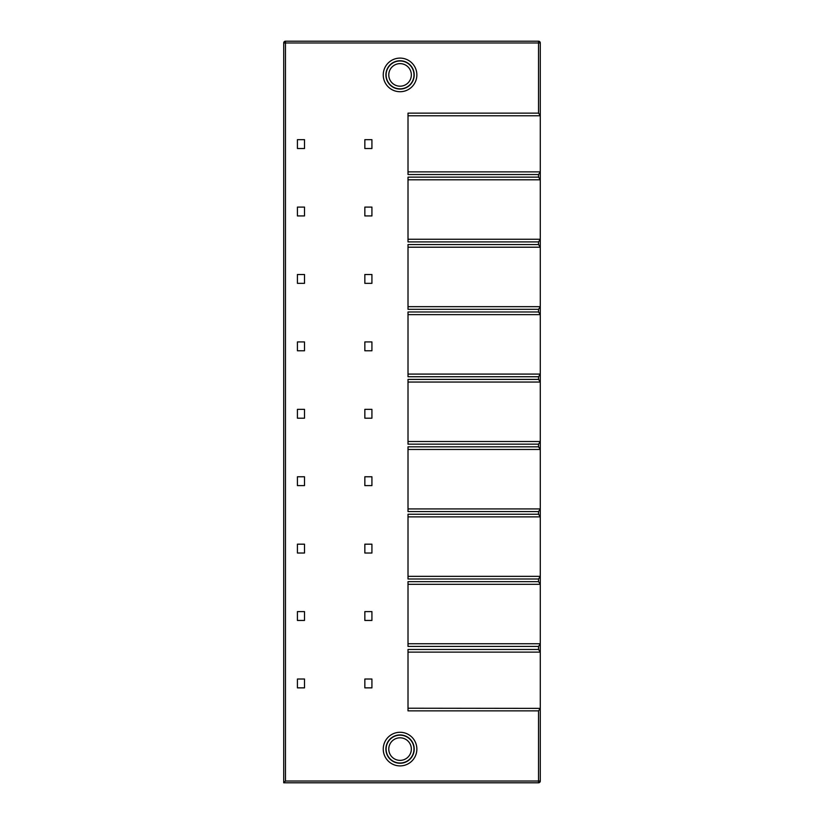 <?xml version="1.0" encoding="UTF-8"?>
<svg xmlns="http://www.w3.org/2000/svg" width="824" height="824" viewBox="0 0 824 824"><rect width="100%" height="100%" fill="white"/><g stroke="black" fill="none" stroke-linecap="round" stroke-linejoin="round"><path stroke-width="1.24" d="M400.052 737.81A11.278 11.278 0 0 0 388.774 749.088A11.278 11.278 0 0 0 400.052 760.367A11.278 11.278 0 0 0 411.341 749.088A11.278 11.278 0 0 0 400.052 737.81M400.052 735.152A13.936 13.936 0 0 0 386.116 749.088A13.936 13.936 0 0 0 400.052 763.024A13.936 13.936 0 0 0 413.988 749.088A13.936 13.936 0 0 0 400.052 735.152M400.052 763.251A14.152 14.152 0 0 1 385.9 749.088A14.152 14.152 0 0 1 400.052 734.936A14.152 14.152 0 0 1 414.214 749.088A14.152 14.152 0 0 1 400.052 763.251M400.052 765.898A16.81 16.81 0 0 1 383.242 749.088A16.81 16.81 0 0 1 400.052 732.279A16.81 16.81 0 0 1 416.862 749.088A16.81 16.81 0 0 1 400.052 765.898M538.515 113.135L538.515 42.972L540.286 42.972A1.772 1.772 0 0 0 538.515 41.2A1.772 1.772 0 0 1 540.286 42.972L540.286 115.628L538.515 113.135L408.014 113.135L408.014 174.534L538.515 174.534L540.286 172.031L540.286 179.797L408.014 179.797M540.286 179.642L538.515 177.139L408.014 177.139L408.014 241.906L538.515 241.906L540.286 239.403L540.286 247.21L408.014 247.21M540.286 247.066L538.515 244.563L408.014 244.563L408.014 309.319L538.515 309.319L540.286 306.827L540.286 314.634L408.014 314.634M540.286 314.48L538.515 311.977L408.014 311.977L408.014 376.743L538.515 376.743L540.286 374.24L540.286 382.048L408.014 382.048M540.286 381.903L538.515 379.401L408.014 379.401L408.014 444.157L538.515 444.157L540.286 441.654L540.286 449.471L408.014 449.471M540.286 449.317L538.515 446.814L408.014 446.814L408.014 511.58L538.515 511.58L540.286 509.077L540.286 516.885L408.014 516.885M540.286 516.741L538.515 514.238L408.014 514.238L408.014 578.994L538.515 578.994L540.286 576.491L540.286 584.309L408.014 584.309M540.286 584.154L538.515 581.651L408.014 581.651L408.014 646.418L538.515 646.418L540.286 643.915L540.286 709.104M284.785 41.344L285.485 41.2A1.772 1.772 0 0 0 283.714 42.972L283.714 782.8L538.515 782.8A1.772 1.772 0 0 0 540.286 781.028L540.286 708.372L538.515 710.865L408.014 710.865L408.014 649.466L538.515 649.466L540.286 651.969M400.052 58.102A16.81 16.81 0 0 1 416.862 74.912A16.81 16.81 0 0 1 400.052 91.722A16.81 16.81 0 0 1 383.242 74.912A16.81 16.81 0 0 1 400.052 58.102M400.052 60.749A14.152 14.152 0 0 1 414.214 74.912A14.152 14.152 0 0 1 400.052 89.064A14.152 14.152 0 0 1 385.9 74.912A14.152 14.152 0 0 1 400.052 60.749M400.052 88.848A13.936 13.936 0 0 0 413.988 74.912A13.936 13.936 0 0 0 400.052 60.976A13.936 13.936 0 0 0 386.116 74.912A13.936 13.936 0 0 0 400.052 88.848M400.052 86.19A11.278 11.278 0 0 0 411.341 74.912A11.278 11.278 0 0 0 400.052 63.633A11.278 11.278 0 0 0 388.774 74.912A11.278 11.278 0 0 0 400.052 86.19M540.286 708.372L408.014 708.218M540.286 584.309L540.286 643.915M540.286 516.885L540.286 576.491M540.286 449.471L540.286 509.077M540.286 382.048L540.286 441.654M540.286 314.634L540.286 374.24M540.286 247.21L540.286 306.827M540.286 179.797L540.286 239.403M540.286 115.628L540.286 172.031M540.286 115.782L408.014 115.782L540.286 115.782L540.286 114.897M540.286 781.028L538.515 781.028L538.515 782.8M540.286 239.248L408.014 239.248M540.286 171.876L408.014 171.876M540.286 306.672L408.014 306.672M540.286 374.086L408.014 374.086M540.286 441.51L408.014 441.51M540.286 508.923L408.014 508.923M540.286 576.347L408.014 576.347M540.286 643.76L408.014 643.76M540.286 652.124L408.014 652.124M285.485 41.2L538.515 41.2L538.515 42.972L285.485 42.972L285.485 41.2A1.772 1.772 0 0 0 283.714 42.972L285.485 42.972L285.485 781.028L538.515 781.028L538.515 710.865M283.714 782.8L285.485 781.028M371.923 139.668L364.847 139.668L364.847 148.516L371.923 148.516L371.923 139.668M304.499 139.668L297.423 139.668L297.423 148.516L304.499 148.516L304.499 139.668M371.923 207.092L364.847 207.092L364.847 215.94L371.923 215.94L371.923 207.092M304.499 207.092L297.423 207.092L297.423 215.94L304.499 215.94L304.499 207.092M371.923 274.505L364.847 274.505L364.847 283.353L371.923 283.353L371.923 274.505M304.499 274.505L297.423 274.505L297.423 283.353L304.499 283.353L304.499 274.505M371.923 341.929L364.847 341.929L364.847 350.777L371.923 350.777L371.923 341.929M304.499 341.929L297.423 341.929L297.423 350.777L304.499 350.777L304.499 341.929M371.923 409.343L364.847 409.343L364.847 418.19L371.923 418.19L371.923 409.343M304.499 409.343L297.423 409.343L297.423 418.19L304.499 418.19L304.499 409.343M371.923 476.766L364.847 476.766L364.847 485.614L371.923 485.614L371.923 476.766M304.499 476.766L297.423 476.766L297.423 485.614L304.499 485.614L304.499 476.766M371.923 544.18L364.847 544.18L364.847 553.028L371.923 553.028L371.923 544.18M304.499 544.18L297.423 544.18L297.423 553.028L304.499 553.028L304.499 544.18M371.923 611.604L364.847 611.604L364.847 620.451L371.923 620.451L371.923 611.604M304.499 611.604L297.423 611.604L297.423 620.451L304.499 620.451L304.499 611.604M371.923 679.017L364.847 679.017L364.847 687.865L371.923 687.865L371.923 679.017M304.499 679.017L297.423 679.017L297.423 687.865L304.499 687.865L304.499 679.017M538.515 177.139L538.515 174.534M538.515 244.563L538.515 241.906M538.515 311.977L538.515 309.319M538.515 379.401L538.515 376.743M538.515 446.814L538.515 444.157M538.515 514.238L538.515 511.58M538.515 581.651L538.515 578.994M538.515 649.466L538.515 646.418"/></g></svg>
